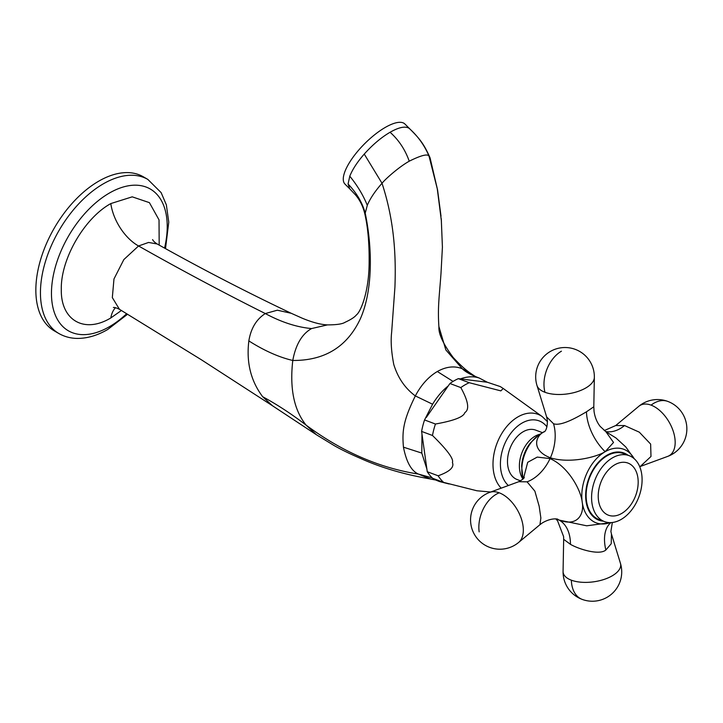 <?xml version="1.0" encoding="UTF-8"?>
<svg xmlns="http://www.w3.org/2000/svg" width="723" height="723" viewBox="0 0 723 723"><rect width="100%" height="100%" fill="white"/><g stroke="black" fill="none" stroke-linecap="round" stroke-linejoin="round"><path stroke-width="1.08" d="M349.805 188.902L345.007 184.121A42.431 14.641 134.9 0 1 344.97 171.405A42.431 14.641 -45.1 0 1 374.921 134.532A42.431 14.641 -45.1 0 1 404.943 124.04L409.76 128.848C419.53 138.626 423.777 143.525 430.086 157.894L429.028 156.132C427.6 153.656 421.003 155.346 409.245 161.193C398.671 167.112 385.016 179.385 382.024 183.271C374.975 191.297 370.059 198.653 367.293 205.35L365.214 213.158L365.287 216.06C363.651 207.628 360.316 200.497 355.291 194.668L349.805 188.902L348.07 184.013L349.778 176.195C352.553 169.299 357.37 161.925 364.247 154.08C372.634 144.717 381.238 137.442 390.068 132.264C398.816 127.293 405.133 125.956 409.019 128.233L409.76 128.857M432.282 477.903L418.427 474.08C379.25 467.935 341.825 451.622 306.145 425.151L316.448 434.767L334.243 445.621C341.455 449.733 350.04 453.917 360.018 458.192C380.596 467.528 404.012 474.442 430.257 478.933L418.427 474.08C411.378 471.007 406.38 462.033 403.452 447.176C402.069 431.595 403.045 420.813 415.336 395.924C421.093 384.988 428.423 376.846 437.316 371.514C446.281 366.543 454.622 365.63 462.349 368.784L471.405 373.845M409.019 128.233C417.849 136.069 424.518 145.368 429.028 156.132L437.279 188.802L441.419 221.121M438.852 326.38L445.838 349.932L462.349 368.784C465.377 371.821 470.754 374.803 478.472 377.74C472.752 376.177 466.742 376.566 460.424 378.897L487.329 382.25L478.879 377.858C477.379 377.695 474.83 376.322 471.242 373.728C466.371 370.601 460.334 365.169 453.14 357.451C443.199 343.958 438.463 333.872 438.933 327.185M490.691 492.02L476.927 490.772L443.633 482.395A56.701 37.921 -69.5 0 1 438.147 475.788C449.715 471.658 454.46 467.23 452.399 462.503C453.936 459.015 447.293 450.004 432.49 435.49A56.701 37.921 -69.5 0 1 435.445 424.021C453.881 420.741 463.669 416.936 464.826 412.607C469.652 409.534 468.323 401.193 460.822 387.582L449.932 383.506L448.242 385.928C442.295 390.655 437.081 396.755 432.589 404.229L415.336 395.924C405.043 388.278 397.858 377.795 393.773 364.464C391.333 351.821 390.619 341.12 391.64 332.363L394.921 287.23C396.132 255.192 394.261 220.632 382.015 183.262L364.247 154.08M348.07 184.013C356.665 193.005 362.386 202.711 365.214 213.158C372.914 250.339 372.417 291.477 360.425 318.626C347.311 346.733 324.763 360.678 292.779 360.47C289.58 388.603 294.026 410.167 306.136 425.151C291.604 414.026 277.108 404.546 262.666 396.71C250.809 380.976 246.209 362.377 248.848 340.913C250.899 328.387 256.385 319.268 265.305 313.556L277.343 310.203L291.188 313.276C246.353 292.011 201.681 268.911 157.162 243.976L148.567 242.449L138.554 245.974A39.105 22.576 60 0 1 110.809 203.579L132.219 196.837L149.408 202.648L159.024 219.864L159.187 245.088M291.215 313.276L302.259 318.219C312.273 322.377 320.669 324.609 327.456 324.889L327.456 324.898C336.611 324.871 342.458 324.003 345.025 322.304C350.836 319.647 354.668 317.153 356.502 314.83C360.271 312.182 369.128 292.905 369.146 261.735C369.263 243.732 367.98 228.504 365.287 216.06L365.305 216.123M327.456 324.898L311.577 328.558C301.997 333.963 295.725 344.6 292.779 360.47C278.997 357.252 264.356 350.736 248.848 340.913M311.577 328.558C296.837 327.221 281.41 322.214 265.305 313.556C223.398 292.58 181.148 270.05 138.554 245.974L123.841 259.575L113.972 278.97L112.327 297.596L119.44 309.29L201.365 359.765L272.526 405.793L262.666 396.71M316.448 434.767L272.526 405.793M115.499 307.709A39.105 22.576 -120 0 0 110.818 317.939L121.419 310.492M110.818 317.939C84.32 333.99 60.642 320.307 61.301 289.381C60.633 259.114 84.356 218.075 110.809 203.579M58.87 333.511L54.27 330.854A88.965 51.369 -60 0 1 40.633 259.566A88.965 51.369 -60 0 1 98.753 181.166A88.965 51.369 -60 0 1 143.235 176.755L147.835 179.412A88.965 51.369 120 0 0 103.353 183.814A88.965 51.369 120 0 0 45.233 262.214A88.965 51.369 120 0 0 58.87 333.511C64.275 336.593 70.203 338.219 76.665 338.409C86.841 338.572 97.171 335.617 107.655 329.525L127.591 314.234M436.231 479.629L439.62 481.581L449.128 483.985M443.633 482.395L432.743 478.319A56.701 37.921 -69.5 0 1 427.257 471.721L421.599 431.414A56.701 37.921 -69.5 0 1 424.546 419.946L432.589 404.229M421.979 434.098L421.798 453.086L426.877 469.046M432.49 435.49L421.599 431.414M438.147 475.788L427.257 471.721M448.242 385.928L426.236 417.523M435.445 424.021L424.546 419.946M449.932 383.506A56.701 37.921 -69.5 0 1 458.355 378.644L460.424 378.897M487.329 382.25L500.289 386.579L503.217 388.477L500.858 390.881L469.254 382.711A56.701 37.921 110.5 0 0 464.997 384.871A56.701 37.921 -69.5 0 0 460.822 387.582M520.605 480.849L517.18 479.566A26.399 17.659 -69.5 0 1 507.754 457.279A26.399 17.659 -69.5 0 1 523.181 431.748A26.399 17.659 -69.5 0 1 535.671 430.113L542.458 432.652M469.254 382.711L458.355 378.644M544.817 431.387A39.105 22.576 -120 0 0 544.844 431.369L544.817 431.387C535.011 435.689 531.007 450.375 550.402 457.813C570.004 463.913 596.71 457.072 605.151 451.685L613.529 442.458L605.919 431.721L615.924 437.939L625.811 446.986L634.152 458.725M599.069 519.566A35.192 23.543 -69.5 0 1 586.489 489.851A35.192 23.543 -69.5 0 1 607.067 455.797A35.192 23.543 -69.5 0 1 623.714 453.628L629.155 455.662A35.192 23.543 110.5 0 0 612.517 457.84A35.192 23.543 -69.5 0 0 591.938 491.884A35.192 23.543 -69.5 0 0 604.518 521.599L599.069 519.566M609.814 522.738L586.705 525.802L559.141 520.099L556.719 519.006M556.846 519.024L558.626 519.81C577.288 527.456 584.473 514.36 582.205 502.105C581.129 490.754 568.676 466.669 550.04 458.608L537.27 457.081L527.709 462.295L523.47 478.509M557.56 519.15C558.716 519.349 552.119 517.072 542.25 522.973L539.945 524.69L540.867 517.975L539.168 506.236L534.875 491.143L527.076 481.834L518.771 481.699M612.345 522.494L610.89 531.45L611.459 534.026L611.224 543.759L605.856 550.004C599.34 555.671 578.617 549.091 570.456 544.338L563.669 539.313L563.072 571.351A29.047 13.601 -8 0 0 571.36 580.189A29.327 19.62 110.5 0 0 582.132 599.376A29.327 29.327 0 0 0 620.433 563.307A29.047 13.601 172 0 1 604.663 579.222A29.047 13.601 172 0 1 571.36 580.189M544.555 431.694C543.678 432.246 547.573 430.836 547.365 420.415L546.633 416.909L553.529 423.723C561.446 426.733 579.71 415.752 586.461 411.803L593.8 406.796L594.351 377.415A29.047 13.601 172 0 1 576.339 391.965A29.047 13.601 172 0 1 544.988 392.291A29.327 19.62 -69.5 0 1 561.428 351.197M629.155 455.662A35.192 23.543 110.5 0 1 641.735 485.377A35.192 23.543 110.5 0 1 621.156 519.43A35.192 23.543 -69.5 0 1 604.518 521.599M604.247 430.574L615.725 425.54L624.545 425.558L639.313 432.173L650.637 444.076L650.989 456.475L640.262 466.48L667.645 456.412A29.047 16.765 -120 0 0 673.303 431.432A29.047 16.765 -120 0 0 651.071 405.133A29.327 19.62 -69.5 0 1 667.79 401.41A29.327 29.327 0 0 0 638.743 406.353A29.047 16.765 60 0 1 651.071 405.133M390.068 132.264C398.716 139.928 405.115 149.571 409.245 161.193M349.778 176.195C357.451 185.63 363.289 195.346 367.293 205.35M157.578 244.202L157.171 243.967C154.849 242.521 153.33 241.066 152.589 239.602M126.679 313.683A81.862 47.257 -60 0 1 109.345 326.751A81.862 47.257 -60 0 1 51.46 293.339A81.862 47.257 -60 0 1 109.345 193.077A81.862 47.257 -60 0 1 164.573 248.034M421.798 453.086L403.452 447.176M453.059 381.419L437.316 371.514M547.465 421.681L542.34 416.683A42.006 28.098 110.5 0 0 517.984 416.864A42.006 28.098 110.5 0 0 494.541 451.288A42.006 28.098 110.5 0 0 501.184 488.161M546.95 426.859A36.249 24.248 110.5 0 0 521.97 423.118A36.249 24.248 110.5 0 0 501.554 453.692A36.249 24.248 110.5 0 0 508.368 485.522M539.982 434.207A26.399 17.659 110.5 0 0 535.092 436.195A26.399 17.659 110.5 0 0 522.955 479.078M530.393 442.955L530.429 442.91A28.685 19.187 110.5 0 0 530.393 442.955A28.685 19.187 110.5 0 0 521.626 466.416A28.685 19.187 110.5 0 0 521.626 466.443L523.036 478.988M544.907 431.288L538.933 434.912L530.429 442.91A28.821 19.277 110.5 0 0 521.626 466.48M634.089 458.599A39.277 26.272 110.5 0 0 605.16 451.703A39.277 26.272 110.5 0 0 582.205 502.105A39.277 26.272 110.5 0 0 610.167 522.612M628.007 455.237A35.861 23.986 110.5 0 0 606.986 455.219A35.861 23.986 110.5 0 0 585.72 493.203A35.861 23.986 110.5 0 0 603.371 521.175M538.933 434.912A32.092 21.464 110.5 0 0 522.801 478.093M558.626 519.81A39.105 26.85 112.6 0 0 557.216 519.078M550.04 458.608A39.105 27.04 -68 0 1 527.076 481.834M524.238 477.279C524.356 478.156 522.539 479.62 518.78 481.69L489.778 492.354A29.047 16.765 60 0 1 499.222 492.806A29.327 19.62 110.5 0 0 479.159 531.857M539.945 524.69L518.68 542.413A29.047 16.765 -120 0 0 520.515 516.466A29.047 16.765 -120 0 0 499.222 492.806M610.935 522.602A39.105 22.576 -120 0 0 605.856 550.004M559.141 520.099A39.105 25.594 -67.2 0 1 570.456 544.338M550.402 457.813A39.105 26.905 108.5 0 0 553.529 423.723M605.133 451.676A39.105 22.576 60 0 1 586.461 411.803M546.633 416.909L536.981 385.467A29.047 13.601 -8 0 0 544.988 392.291M621.617 513.493A27.836 18.617 110.5 0 0 637.885 477.776A27.836 18.617 110.5 0 0 614.776 464.79A27.836 18.617 -69.5 0 0 598.517 500.506A27.836 18.617 -69.5 0 0 621.617 513.493M605.603 431.532A39.105 25.422 108.5 0 0 624.545 425.558M441.319 219.955L442.413 247.149L441.012 273.186C439.331 296.828 437.542 307.194 438.924 327.103M165.513 248.549L168.766 222.169L166.353 204.844L161.139 192.634L147.835 179.412M119.44 309.29C116.322 307.817 114.306 307.23 113.384 307.519M430.077 157.894L437.56 189.878L441.003 216.132M441.211 218.545L441.337 220.126M439.62 481.581C433.086 479.123 439.033 480.84 430.212 478.924M542.34 416.683L503.217 388.477M609.055 523L610.293 522.566M489.778 492.354A29.327 29.327 0 0 0 489.634 547.356A29.327 29.327 0 0 0 518.68 542.413M609.064 523L609.706 522.774M555.842 518.933L557.55 520.786L563.597 536.565L563.669 539.313M611.459 534.026L620.433 563.307M563.072 571.351A29.327 29.327 0 0 0 582.132 599.376M605.919 431.712L600.171 426.398C596.963 422.331 594.93 417.343 594.053 411.441L593.8 406.796M594.351 377.415A29.327 29.327 0 0 0 544.916 355.508A29.327 29.327 0 0 0 536.981 385.467M639.719 466.697L640.28 466.471M615.725 425.54L638.743 406.353M667.645 456.412A29.327 29.327 0 0 0 667.79 401.41"/></g></svg>
